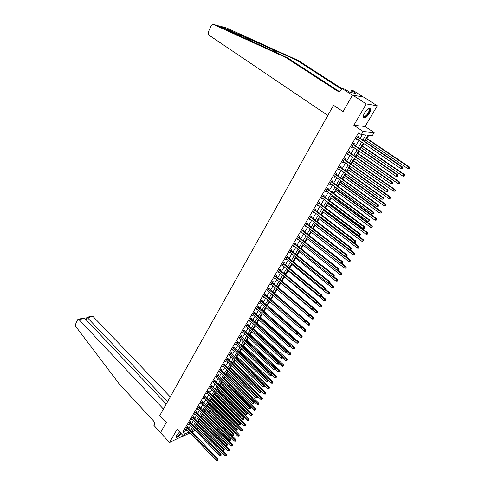 <?xml version="1.0" encoding="UTF-8"?>
<svg xmlns="http://www.w3.org/2000/svg" width="485" height="485" viewBox="0 0 485 485"><rect width="100%" height="100%" fill="white"/><g stroke="black" fill="none" stroke-linecap="round" stroke-linejoin="round"><path stroke-width="0.73" d="M179.626 431.929L176.334 435.488L175.843 437.064C176.831 437.858 178.65 436.742 181.293 433.705M369.303 113.532C370.376 111.647 370.813 110.156 370.601 109.07C369.424 107.518 367.436 108.779 364.623 112.853C363.562 114.739 363.138 116.218 363.35 117.291C364.526 118.837 366.514 117.582 369.303 113.532M194.782 426.388L195.77 425.927L197.625 427.861L196.94 429.007M363.429 97.079L353.808 90.901L351.607 90.471L355.96 93.484L350.012 92.338L344.611 89.082L342.307 88.628L352.425 95.163L343.071 111.617L333.528 105.275L159.808 415.53L166.294 422.465L159.808 415.53L163.433 409.055L79.019 319.633L78.061 319.33L77.57 319.833L75.478 324.447L75.751 326.453L118.958 383.593L153.515 420.938C154.521 422.217 154.751 423.496 154.206 424.781L153.884 425.357L160.541 432.584L166.294 422.465L160.499 432.656L169.514 442.435L182.602 436.148L182.978 435.506M339.227 91.435L287.75 57.994L217.983 25.632L212.612 24.262L211.333 25.366L208.168 32.325L208.641 34.932L327.836 115.448L333.528 105.275L343.071 111.617L352.498 95.036L363.798 97.145L377.281 105.791L366.26 103.923L353.85 125.275L363.156 131.502L374.19 132.557L372.377 135.588L367.969 135.2L364.387 141.232M353.85 125.275L365.078 126.5L377.281 105.791M365.078 126.5L374.19 132.557M198.074 422.053L198.868 420.719M201.087 416.997L201.815 415.772M204.124 411.892L204.785 410.783M205.852 408.988L206.095 408.588M207.186 406.745L207.786 405.745M208.853 403.957L209.18 403.399M210.278 401.556L210.805 400.671M211.872 398.876L212.297 398.161M213.394 396.324L213.855 395.548M214.922 393.753L215.443 392.886M216.54 391.037L216.928 390.389M217.995 388.588L218.614 387.557M219.711 385.708L220.026 385.181M221.099 383.38L221.815 382.186M222.912 380.337L223.155 379.925M224.228 378.124L225.04 376.766M227.38 372.826L228.296 371.292M230.563 367.484L231.581 365.775M233.776 362.089L234.898 360.209M237.013 356.651L238.238 354.59M240.281 351.164L241.615 348.921M243.573 345.629L245.022 343.204M246.901 340.046L248.459 337.427M250.254 334.414L251.927 331.601M253.637 328.727L255.425 325.72M257.056 322.992L258.96 319.791M260.5 317.202L262.524 313.801M263.973 311.364L266.126 307.751M267.484 305.471L269.757 301.652M271.024 299.524L273.425 295.492M274.595 293.522L277.117 289.284M278.238 287.399L280.76 283.173M281.979 281.124L284.434 277.002M285.756 274.783L288.138 270.775M289.563 268.381L291.879 264.489M293.413 261.924L295.662 258.147M297.293 255.395L299.475 251.739M301.215 248.811L303.325 245.271M305.18 242.154L307.211 238.741M309.181 235.437L311.134 232.151M313.219 228.653L315.098 225.495M317.299 221.797L319.1 218.771M321.422 214.879L323.143 211.987M324.229 210.157L324.465 209.762M325.58 207.889L327.223 205.131M328.309 203.306L328.666 202.7M329.788 200.826L331.34 198.207M332.431 196.383L332.916 195.57M334.032 193.691L335.505 191.217M336.59 189.392L337.202 188.362M338.324 186.482L339.706 184.161M340.797 182.336L341.537 181.081M342.659 179.208L343.95 177.031M345.041 175.2L345.92 173.727M347.036 171.848L348.242 169.829M349.327 167.998L350.346 166.294M351.461 164.421L352.571 162.548M353.662 160.723L354.814 158.783M355.929 156.91L356.948 155.2M358.033 153.375L359.33 151.193M360.446 149.319L361.367 147.773M362.453 145.949L363.895 143.53M365.011 141.656L365.836 140.274M366.921 138.449L368.812 135.273M352.498 95.036L366.26 103.923M362.822 140.171L365.878 135.018L361.313 134.624L358.573 132.781L182.772 432.074L187.301 429.928M188.744 428.479L190.599 425.339M191.678 423.508L193.557 420.325M194.643 418.494L196.546 415.269M197.631 413.438L199.559 410.171M200.644 408.334L202.597 405.03M203.682 403.187L205.658 399.84M206.749 397.997L208.75 394.608M209.841 392.765L211.866 389.328M212.957 387.485L215.013 384.005M216.104 382.156L218.189 378.633M219.281 376.784L221.384 373.214M222.482 371.364L224.616 367.745M225.707 365.896L227.877 362.234M228.968 360.379L231.163 356.669M232.254 354.814L234.479 351.049M235.577 349.194L237.826 345.387M238.923 343.525L241.203 339.67M242.3 337.809L244.61 333.898M245.707 332.037L248.047 328.078M249.151 326.217L251.521 322.204M252.618 320.336L255.025 316.268M256.122 314.407L258.56 310.285M259.657 308.418L262.124 304.247M263.228 302.379L265.725 298.148M266.829 296.28L269.363 291.994M270.466 290.121L273.037 285.78M274.14 283.907L276.741 279.505M277.844 277.638L280.482 273.17M281.585 271.303L284.258 266.78M285.362 264.907L288.066 260.324M289.175 258.45L291.915 253.807M293.025 251.933L295.808 247.229M296.911 245.355L299.73 240.578M300.839 238.705L303.695 233.873M304.798 231.994L307.696 227.095M308.806 225.222L311.74 220.251M312.849 218.377L315.826 213.333M316.929 211.46L319.948 206.355M321.052 204.482L324.113 199.305M325.223 197.425L328.321 192.175M329.43 190.302L332.571 184.979M333.68 183.106L336.869 177.71M337.972 175.837L341.204 170.368M342.313 168.495L345.587 162.948M346.696 161.075L350.018 155.449M351.122 153.575L354.493 147.87M355.596 145.997L359.015 140.213M360.119 138.346L362.271 134.709M358.397 137.073L358.985 136.073L358.215 136.006L356.045 139.704L356.814 139.759L357.251 139.013M353.886 144.724L354.474 143.73L353.698 143.681L351.546 147.343L352.322 147.379L352.74 146.67M349.43 152.296L350.006 151.314L349.23 151.284L347.096 154.903L347.878 154.927L348.285 154.242M345.017 159.789L345.587 158.819L344.805 158.801L342.695 162.384L343.483 162.39L343.871 161.735M340.646 167.204L341.21 166.246L340.421 166.24L338.336 169.786L339.13 169.786L339.5 169.15M336.323 174.545L336.881 173.594L336.087 173.606L334.026 177.116L334.82 177.098L335.177 176.492M332.043 181.814L332.595 180.875L331.801 180.899L329.758 184.373L330.552 184.342L330.897 183.76M327.805 189.011L328.351 188.077L327.551 188.113L325.532 191.551L326.332 191.508L326.66 190.951M323.61 196.128L324.156 195.206L323.349 195.261L321.349 198.662L322.155 198.601L322.464 198.074M319.457 203.179L319.997 202.263L319.191 202.33L317.208 205.701L318.014 205.628L318.312 205.119M315.347 210.157L315.88 209.253L315.068 209.332L313.104 212.666L314.201 212.103M311.279 217.068L311.807 216.171L310.988 216.268L309.048 219.566L310.133 219.008M307.248 223.912L307.769 223.021L306.95 223.13L305.029 226.398L306.102 225.852M303.258 230.684L303.774 229.805L302.949 229.926L301.046 233.164L302.113 232.624M299.306 237.395L299.815 236.522L298.99 236.656L297.105 239.863L298.166 239.335M295.395 244.04L295.898 243.179L295.068 243.318L293.201 246.495L294.25 245.974M291.515 250.618L292.018 249.763L291.188 249.914L289.333 253.061L290.376 252.552M287.678 257.135L288.175 256.292L287.338 256.45L285.507 259.566L286.538 259.069M283.877 263.585L284.368 262.749L283.531 262.925L281.718 266.01L282.737 265.519M280.112 269.981L280.603 269.151L279.76 269.339L277.96 272.394L278.972 271.915M276.383 276.311L276.868 275.492L276.02 275.686L274.243 278.711L275.244 278.244M272.691 282.585L273.17 281.773L272.321 281.979L270.557 284.974L271.551 284.513M269.029 288.799L269.502 287.993L268.654 288.205L266.908 291.176L267.896 290.727M265.404 294.953L265.877 294.152L265.022 294.383L263.288 297.323L264.27 296.881M261.815 301.052L262.282 300.257L261.427 300.494L259.711 303.41L260.681 302.973M258.256 307.09L258.717 306.308L257.862 306.55L256.159 309.442L257.123 309.012M254.728 313.074L255.189 312.298L254.328 312.552L252.643 315.414L253.6 314.995M251.236 319.009L251.691 318.239L250.83 318.5L249.163 321.337L250.108 320.924M247.774 324.883L248.223 324.119L247.362 324.392L245.707 327.205L246.647 326.799M244.349 330.703L244.792 329.952L243.925 330.23L242.288 333.019L243.215 332.619M240.948 336.475L241.391 335.729L240.524 336.02L238.899 338.779L239.82 338.391M237.583 342.192L238.02 341.452L237.147 341.749L235.54 344.483L236.456 344.108M234.243 347.86L234.673 347.127L233.806 347.436L232.212 350.14L233.115 349.77M230.933 353.474L231.363 352.747L230.49 353.062L228.908 355.747L229.811 355.384M227.659 359.039L228.083 358.318L227.204 358.645L225.64 361.307L226.531 360.949M224.41 364.556L224.828 363.841L223.949 364.174L222.397 366.812L223.288 366.466L222.948 366.157M221.184 370.025L221.603 369.315L220.723 369.661L219.19 372.274L220.063 371.928M217.995 375.445L218.408 374.747L217.529 375.093L216.001 377.682L216.868 377.342M214.831 380.822L215.237 380.125L214.358 380.476L212.848 383.047L213.697 382.701M211.69 386.145L212.097 385.454L211.217 385.817L209.72 388.364L210.551 388.018M208.58 391.425L208.987 390.74L208.101 391.11L206.616 393.638L207.435 393.293M205.501 396.663L205.901 395.984L205.016 396.36L203.542 398.864L204.349 398.512M202.445 401.853L202.839 401.18L201.954 401.562L200.493 404.041L201.287 403.696M199.414 406.994L199.808 406.327L198.917 406.721L197.468 409.176L198.25 408.831M196.407 412.098L196.795 411.438L195.91 411.832L194.473 414.269L195.243 413.923M193.43 417.155L193.818 416.5L192.927 416.9L191.502 419.319L192.26 418.973M190.478 422.168L190.86 421.52L189.968 421.932L188.556 424.326L189.302 423.981M187.543 427.146L187.925 426.497L187.034 426.915L185.634 429.292L186.373 428.946M190.084 432.862L183.482 436.033L177.146 429.292L169.514 442.435M183.482 436.033L184.646 434.063L189.168 431.899M182.772 432.074L184.646 434.063M361.313 134.624L363.156 131.502M195.358 430.328L192.024 431.935M193.563 428.443L192.436 430.34L194.449 429.377M196.401 428.443L197.625 427.861M363.271 143.099L359.828 148.895M358.712 150.768L355.317 156.479M354.202 158.359L350.849 163.991M349.733 165.864L346.429 171.417M345.314 173.297L342.058 178.771M340.943 180.65L337.73 186.052M336.614 187.931L333.444 193.26M332.328 195.134L329.2 200.39M328.084 202.263L324.998 207.453M323.883 209.326L320.846 214.443M319.73 216.316L316.729 221.36M315.614 223.233L312.655 228.211M311.54 230.09L308.618 234.995M307.502 236.874L304.622 241.712M303.507 243.591L300.664 248.368M299.548 250.242L296.747 254.952M295.632 256.826L292.867 261.476M291.752 263.349L289.024 267.938M287.908 269.812L285.216 274.34M284.107 276.207L281.452 280.676M280.336 282.549L277.717 286.956M276.602 288.824L274.019 293.17M272.903 295.044L270.351 299.336M269.242 301.203L266.726 305.435M265.61 307.302L263.125 311.485M262.015 313.346L259.566 317.475M258.456 319.336L256.031 323.41M254.928 325.271L252.539 329.291M251.43 331.152L249.072 335.117M247.962 336.978L245.634 340.888M244.531 342.749L242.233 346.611M241.13 348.466L238.862 352.28M237.759 354.135L235.522 357.9M234.419 359.755L232.206 363.471M231.109 365.32L228.926 368.988M227.823 370.837L225.67 374.456M224.573 376.311L222.445 379.882M221.348 381.731L219.25 385.254M218.153 387.103L216.08 390.583M214.982 392.426L212.939 395.863M211.842 397.706L209.823 401.101M208.732 402.944L206.737 406.291M205.646 408.127L203.676 411.438M202.584 413.275L200.644 416.542M199.553 418.373L197.637 421.598M196.546 423.429L194.655 426.612M190.611 430.45L192.478 427.309M193.563 425.478L195.449 422.296M196.54 420.459L198.45 417.239M199.541 415.402L201.475 412.135M202.566 410.298L204.531 406.994M205.616 405.157L207.604 401.804M208.695 399.961L210.708 396.572M211.806 394.729L213.843 391.292M214.934 389.449L217.001 385.969M218.098 384.12L220.19 380.592M221.287 378.749L223.403 375.172M224.5 373.323L226.647 369.703M227.744 367.854L229.92 364.186M231.018 362.337L233.224 358.621M234.322 356.766L236.559 353.007M237.656 351.152L239.917 347.339M241.021 345.484L243.312 341.622M244.416 339.761L246.738 335.85M247.841 333.989L250.187 330.024M251.297 328.163L253.679 324.144M254.783 322.282L257.195 318.215M258.305 316.347L260.748 312.225M261.858 310.358L264.337 306.18M265.44 304.313L267.95 300.082M269.06 298.214L271.606 293.922M272.715 292.055L275.292 287.708M276.401 285.835L279.02 281.433M280.13 279.56L282.773 275.098M283.889 273.225L286.568 268.702M287.684 266.829L290.4 262.239M291.515 260.366L294.274 255.722M295.383 253.849L298.178 249.138M299.287 247.259L302.125 242.488M303.234 240.615L306.108 235.771M307.217 233.897L310.127 228.993M311.243 227.113L314.195 222.142M315.305 220.263L318.293 215.225M319.409 213.345L322.44 208.235M323.556 206.361L326.629 201.178M327.739 199.305L330.855 194.048M331.97 192.175L335.129 186.846M336.244 184.973L339.445 179.571M340.561 177.698L343.81 172.223M344.92 170.344L348.212 164.791M349.327 162.918L352.668 157.292M353.777 155.418L357.166 149.707M358.276 147.834L361.713 142.044M356.239 139.365L356.814 139.759M351.752 146.991L352.322 147.379M347.315 154.533L347.878 154.927M342.919 161.996L343.483 162.39M338.572 169.386L339.13 169.786M334.268 176.704L334.82 177.098M330.012 183.942L330.552 184.342M325.793 191.108L326.332 191.508M321.616 198.201L322.155 198.601M317.487 205.228L318.014 205.628M313.395 212.181L313.916 212.582M309.339 219.068L309.86 219.469M305.326 225.883L305.847 226.289M301.355 232.636L301.87 233.042M297.42 239.317L297.929 239.723M293.528 245.937L294.031 246.35M289.666 252.497L290.169 252.903M285.847 258.99L286.344 259.396M282.064 265.422L282.555 265.829M278.317 271.794L278.802 272.2M274.601 278.099L275.086 278.511M270.921 284.349L271.406 284.762M267.277 290.545L267.756 290.958M263.67 296.681L264.143 297.093M260.093 302.755L260.566 303.167M256.553 308.775L257.02 309.188M253.043 314.741L253.503 315.159M249.563 320.652L250.024 321.07M246.113 326.508L246.574 326.926M242.7 332.316L243.155 332.728M239.317 338.063L239.766 338.481M235.965 343.762L236.407 344.18M233.37 348.169L267.271 380.101L266.556 381.234L233.085 349.83M229.369 355.038L229.787 355.426M226.78 359.367L260.178 391.34L259.475 392.456L226.519 360.979M357.627 137.012L401.822 167.028L400.834 168.586L356.633 138.704M357.972 136.418L358.621 137.334L402.526 167.028L401.822 167.028L402.495 168.004L402.101 168.628L402.495 168.004M402.774 168.004L402.526 167.028M400.834 168.586L402.101 168.628M365.205 139.85L407.77 168.568L408.74 167.04L409.419 167.04L366.29 138.025M409.395 167.998L409.007 168.61L409.667 167.998L408.74 167.04L366.102 138.34M409.007 168.61L407.77 168.568M409.419 167.04L409.667 167.998M226.525 27.954L298.384 60.564L296.571 60.122L221.324 26.62M287.75 57.994L285.853 57.533L337.336 91.022L339.518 91.38L342.307 88.628M298.384 60.564L342.174 88.852M341.864 89.416L296.571 60.122M213.254 24.353L285.853 57.533M351.607 90.471L350.491 92.435M354.371 92.459L354.001 93.108M170.253 396.875L92.981 316.432L87.409 317.705L86.342 320.021M167.549 401.713L87.409 317.705L86.93 317.299L85.894 319.542M166.24 404.047L84.729 318.324L79.019 319.633M86.924 317.305L92.029 316.141L92.981 316.432M78.255 319.282L83.305 318.13L84.729 318.324M353.116 144.675L396.912 174.8L395.936 176.346L352.128 146.349M353.468 144.069L354.111 144.985L397.627 174.788L396.912 174.8L397.585 175.776L397.191 176.388L397.585 175.776M397.87 175.764L397.627 174.788M395.936 176.346L397.191 176.388M348.648 152.266L392.056 182.493L391.092 184.021L347.672 153.921M349.012 151.647L349.649 152.557L392.771 182.463L392.056 182.493L392.723 183.457L392.341 184.07L392.723 183.457M393.014 183.445L392.771 182.463M391.092 184.021L392.341 184.07M344.229 159.771L387.254 190.102L386.296 191.611L343.265 161.414M344.605 159.141L345.235 160.05L387.976 190.053L387.254 190.102L387.921 191.06L387.539 191.66L387.921 191.06M388.206 191.035L387.976 190.053M386.296 191.611L387.539 191.66M360.743 147.349L402.932 176.17L403.896 174.655L404.575 174.642L361.828 145.524M404.551 175.612L404.163 176.213L404.823 175.606L403.896 174.655L361.634 145.858M404.163 176.213L402.932 176.17M404.575 174.642L404.823 175.606M356.329 154.776L398.149 183.694L399.1 182.196L399.786 182.166L357.415 152.951M399.749 183.142L399.367 183.736L400.028 183.13L399.1 182.196L357.209 153.296M399.367 183.736L398.149 183.694M399.786 182.166L400.028 183.13M351.958 162.123L393.408 191.132L394.353 189.653L395.051 189.611L353.044 160.299M395.002 190.587L394.626 191.181L395.281 190.569L394.353 189.653L352.831 160.656M394.626 191.181L393.408 191.132M395.051 189.611L395.281 190.569M339.858 167.204L382.501 197.625L381.556 199.123L338.9 168.828M340.24 166.561L340.864 167.464L383.229 197.565L382.501 197.625L383.162 198.577L382.786 199.177L383.162 198.577M383.453 198.553L383.229 197.565M381.556 199.123L382.786 199.177M347.636 169.398L388.721 198.498L389.655 197.031L390.358 196.971L348.721 167.567M390.304 197.965L389.934 198.547L390.589 197.941L389.655 197.031L348.497 167.949M389.934 198.547L388.721 198.498M390.358 196.971L390.589 197.941M368.267 108.798L368.952 108.676C370.328 109.61 369.697 111.805 367.06 115.26C364.914 117.418 363.677 117.679 363.35 116.048M363.356 115.994L363.362 116.012C363.859 117.085 364.987 116.721 366.751 114.915C368.515 112.781 369.321 110.95 369.17 109.428L368.212 108.828M363.526 117.691C364.441 117.91 365.641 117.212 367.139 115.606C369.327 112.963 370.328 110.695 370.14 108.81L369.885 108.313M180.863 433.25C178.383 436.154 176.758 437.143 175.976 436.215M176.043 436.057C177.043 436.53 178.565 435.506 180.614 432.984M175.843 437.07C177.213 437.1 178.929 435.876 180.996 433.39M335.529 174.564L377.797 205.076L376.863 206.555L334.583 176.17M335.917 173.903L336.541 174.806L378.53 205.003L377.797 205.076L378.458 206.016L378.082 206.61L378.458 206.016M378.755 205.986L378.53 205.003M376.863 206.555L378.082 206.61M331.243 181.845L373.141 212.448L372.219 213.909L330.309 183.433M331.643 181.172L332.255 182.075L373.88 212.357L373.141 212.448L373.802 213.382L373.432 213.964L373.802 213.382M374.099 213.345L373.88 212.357M372.219 213.909L373.432 213.964M327.005 189.047L368.539 219.735L367.624 221.19L326.078 190.623M327.405 188.362L328.018 189.265L369.285 219.632L368.539 219.735L369.194 220.663L368.83 221.245L369.194 220.663M369.497 220.62L369.285 219.632M367.624 221.19L368.83 221.245M322.804 196.183L363.98 226.956L363.077 228.387L321.888 197.741M323.216 195.485L323.822 196.389L364.732 226.834L363.98 226.956L364.635 227.871L364.277 228.447L364.635 227.871M364.938 227.829L364.732 226.834M363.077 228.387L364.277 228.447M318.651 203.245L359.47 234.097L358.573 235.516L317.742 204.791M319.069 202.536L319.67 203.439L360.228 233.964L359.47 234.097L360.125 235.007L359.767 235.577L360.125 235.007M360.428 234.958L360.228 233.964M358.573 235.516L359.767 235.577M343.35 176.601L384.09 205.785L385.011 204.337L385.714 204.264L344.435 174.77M385.66 205.258L385.29 205.84L385.939 205.228L385.011 204.337L344.204 175.164M385.29 205.84L384.09 205.785M385.714 204.264L385.939 205.228M339.112 183.73L379.5 213L380.41 211.563L381.125 211.478L340.197 181.899M381.058 212.478L380.689 213.054L381.343 212.442L380.41 211.563L339.955 182.305M380.689 213.054L379.5 213M381.125 211.478L381.343 212.442M334.911 190.787L374.953 220.141L375.857 218.717L376.578 218.62L335.996 188.962M376.505 219.626L376.142 220.196L376.79 219.584L375.857 218.717L335.747 189.38M376.142 220.196L374.953 220.141M376.578 218.62L376.79 219.584M330.758 197.777L370.461 227.204L371.352 225.798L372.074 225.683L331.843 195.946M371.995 226.701L371.637 227.265L372.286 226.653L371.352 225.798L331.582 196.383M371.637 227.265L370.461 227.204M372.074 225.683L372.286 226.653M326.641 204.694L366.005 234.2L366.896 232.806L367.624 232.679L327.727 202.869M367.533 233.703L367.181 234.261L367.824 233.649L366.896 232.806L327.46 203.318M367.181 234.261L366.005 234.2M367.624 232.679L367.824 233.649M314.535 210.241L355.008 241.166L354.123 242.567L313.637 211.763M314.959 209.52L315.553 210.417L355.766 241.021L355.008 241.166L355.663 242.07L355.305 242.633L355.663 242.07M355.966 242.009L355.766 241.021M354.123 242.567L355.305 242.633M322.561 211.551L361.604 241.124L362.483 239.748L363.21 239.608L323.653 209.72M363.12 240.633L362.768 241.184L363.411 240.578L362.483 239.748L323.374 210.181M362.768 241.184L361.604 241.124M363.21 239.608L363.411 240.578M310.461 217.165L350.588 248.162L349.709 249.551L309.569 218.674M310.891 216.431L311.485 217.328L351.358 248.005L350.588 248.162L351.243 249.06L350.891 249.611L351.243 249.06M351.546 248.993L351.358 248.005M349.709 249.551L350.891 249.611M318.53 218.335L357.239 247.981L358.112 246.616L358.845 246.465L319.615 216.504M358.748 247.495L358.397 248.041L359.039 247.435L358.112 246.616L319.33 216.983M358.397 248.041L357.239 247.981M358.845 246.465L359.039 247.435M306.429 224.015L346.217 255.086L345.35 256.462L305.544 225.513M306.866 223.276L307.454 224.167L346.987 254.916L346.217 255.086L346.866 255.977L346.52 256.529L346.866 255.977M347.175 255.904L346.987 254.916M345.35 256.462L346.52 256.529M314.529 225.052L352.922 254.764L353.783 253.412L354.523 253.249L349.733 249.551M354.42 254.285L354.074 254.831L354.717 254.219L353.783 253.412L315.329 223.712M354.074 254.831L352.922 254.764M354.523 253.249L354.717 254.219M302.434 230.805L341.889 261.936L341.028 263.3L301.561 232.285M302.876 230.048L303.458 230.945L342.665 261.754L341.889 261.936L342.537 262.821L342.192 263.367L342.537 262.821M342.846 262.749L342.665 261.754M341.028 263.3L342.192 263.367M310.57 231.709L348.648 261.482L349.503 260.148L350.243 259.972L345.775 256.486M350.134 261.015L349.794 261.548L350.431 260.942L349.503 260.148L311.364 230.381M349.794 261.548L348.648 261.482M350.243 259.972L350.431 260.942M298.481 237.523L337.608 268.72L336.754 270.072L297.614 238.99M298.93 236.759L299.506 237.65L338.384 268.526L337.608 268.72L338.251 269.599L337.912 270.139L338.251 269.599M338.56 269.521L338.384 268.526M336.754 270.072L337.912 270.139M306.653 238.299L344.417 268.132L345.259 266.811L346.011 266.623L341.852 263.349M345.89 267.671L345.556 268.199L346.193 267.599L345.259 266.811L307.435 236.989M345.556 268.199L344.417 268.132M346.011 266.623L346.193 267.599M294.565 244.179L333.365 275.438L332.522 276.777L293.704 245.634M295.019 243.403L295.595 244.294L334.147 275.231L333.365 275.438L334.007 276.311L333.674 276.844L334.007 276.311M334.323 276.226L334.147 275.231M332.522 276.777L333.674 276.844M302.767 244.828L340.228 274.722L341.058 273.407L341.816 273.213L337.942 270.133M341.689 274.261L341.355 274.789L341.992 274.183L336.881 270.078M341.355 274.789L340.228 274.722M341.816 273.213L341.992 274.183M290.685 250.769L329.163 282.088L328.333 283.41L289.836 252.212M291.145 249.987L291.715 250.872L329.952 281.87L329.163 282.088L329.806 282.955L329.473 283.483L329.806 282.955M330.121 282.864L329.952 281.87M328.333 283.41L329.473 283.483M286.841 257.299L325.011 288.672L324.18 289.981L286.004 258.723M287.308 256.504L287.878 257.389L325.799 288.442L325.011 288.672L325.647 289.527L325.32 290.054L325.647 289.527M325.968 289.436L325.799 288.442M324.18 289.981L325.32 290.054L328.709 292.825L329.473 292.588L325.847 289.618M283.04 263.761L320.894 295.189L320.076 296.487L282.209 265.174M283.513 262.961L284.077 263.846L321.688 294.947L320.894 295.189L321.531 296.038L321.203 296.559L321.531 296.038M287.605 270.333L323.871 300.427L324.671 299.166L325.441 298.924L321.846 295.953L321.688 294.947M320.076 296.487L321.203 296.559M279.269 270.169L316.82 301.646L316.008 302.925L278.451 271.564M279.748 269.351L280.306 270.236L317.614 301.391L316.82 301.646L317.457 302.488L317.129 303.004L317.457 302.488M317.772 302.385L317.614 301.391M316.008 302.925L317.129 303.004M275.541 276.511L312.783 308.036L311.982 309.303L274.722 277.893M276.026 275.686L276.577 276.565L313.583 307.769L312.783 308.036L313.419 308.872L313.098 309.381L313.419 308.872M313.74 308.769L313.583 307.769M311.982 309.303L313.098 309.381M271.842 282.791L308.787 314.359L307.993 315.62L271.036 284.161M272.34 281.973L272.879 282.84L309.594 314.086L308.787 314.359L309.418 315.195L309.103 315.699L309.418 315.195M309.745 315.086L309.594 314.086M307.993 315.62L309.103 315.699M268.181 289.012L304.829 320.627L304.04 321.876L267.38 290.376M268.69 288.199L305.641 320.342L304.829 320.627L305.459 321.452L305.144 321.955L305.459 321.452M305.786 321.343L305.641 320.342M304.04 321.876L305.144 321.955M264.555 295.177L300.912 326.835L300.13 328.066L263.761 296.529M265.077 294.365L301.725 326.538L300.912 326.835L301.543 327.654L301.227 328.151L301.543 327.654M301.864 327.539L301.725 326.538M300.13 328.066L301.227 328.151M260.96 301.288L297.032 332.983L296.256 334.201L260.172 302.622M261.494 300.476L297.845 332.68L297.032 332.983L297.657 333.795L297.347 334.286L297.657 333.795M297.984 333.674L297.845 332.68M296.256 334.201L297.347 334.286M257.396 307.338L293.189 339.07L292.419 340.276L256.62 308.66M257.941 306.532L294.007 338.754L293.189 339.07L293.813 339.876L293.504 340.361L293.813 339.876M294.14 339.749L294.007 338.754M292.419 340.276L293.504 340.361M253.873 313.334L289.375 345.096L288.623 346.296L253.097 314.644M254.425 312.528L290.2 344.774L289.375 345.096L290.006 345.902L289.703 346.381L290.006 345.902M290.333 345.769L290.2 344.774M288.623 346.296L289.703 346.381M250.375 319.269L285.604 351.067L284.859 352.255L249.611 320.567M250.939 318.469L286.429 350.74L285.604 351.067L286.229 351.867L285.932 352.34L286.229 351.867M286.562 351.734L286.429 350.74M284.859 352.255L285.932 352.34M246.913 325.156L281.87 356.984L281.13 358.16L246.156 326.441M247.483 324.356L282.7 356.645L281.87 356.984L282.494 357.778L282.197 358.245L282.494 357.778M282.822 357.639L282.7 356.645M281.13 358.16L282.197 358.245M243.482 330.988L278.172 362.847L277.432 364.011L242.73 332.261M244.064 330.188L279.002 362.495L278.172 362.847L278.79 363.635L278.493 364.096L278.79 363.635M279.124 363.489L279.002 362.495M277.432 364.011L278.493 364.096M240.081 336.766L274.504 368.655L273.776 369.806L239.335 338.033M240.669 335.966L275.334 368.297L274.504 368.655L275.122 369.431L274.831 369.891L275.122 369.431M275.456 369.291L275.334 368.297M273.776 369.806L274.831 369.891M236.71 342.495L270.873 374.402L270.151 375.548L235.977 343.744M237.31 341.695L271.709 374.038L270.873 374.402L271.491 375.178L271.2 375.639L271.491 375.178M271.824 375.032L271.709 374.038M270.151 375.548L271.2 375.639M233.976 347.369L268.114 379.725L267.271 380.101L267.89 380.87L267.605 381.325L267.89 380.87M268.223 380.719L268.114 379.725M266.556 381.234L267.605 381.325M230.06 353.795L263.707 385.751L262.997 386.872L229.338 355.02M230.678 352.995L264.549 385.363L263.707 385.751L264.319 386.515L264.04 386.963L264.319 386.515M264.658 386.357L264.549 385.363M262.997 386.872L264.04 386.963M298.924 251.297L336.075 281.245L336.905 279.942L337.663 279.736L333.965 276.765M337.53 280.791L337.202 281.312L337.833 280.706L333.001 276.802M337.202 281.312L336.075 281.245M337.663 279.736L337.833 280.706M295.116 257.699L331.964 287.702L332.783 286.417L333.547 286.192L329.891 283.228M333.413 287.259L333.086 287.769L333.716 287.168L329.151 283.458M333.086 287.769L331.964 287.702M333.547 286.192L333.716 287.168M291.339 264.046L327.896 294.098L328.709 292.825L329.333 293.661L329.006 294.171L329.333 293.661M329.006 294.171L327.896 294.098M329.473 292.588L329.636 293.564M325.296 299.997L324.974 300.506L325.599 299.9L321.434 296.487M324.974 300.506L323.871 300.427M325.441 298.924L325.599 299.9M283.901 276.559L319.876 306.702L320.67 305.453L321.446 305.198L317.73 302.094M321.294 306.277L320.973 306.775L321.603 306.174L317.505 302.81M320.973 306.775L319.876 306.702M321.446 305.198L321.603 306.174M280.227 282.725L315.923 312.916L316.711 311.679L317.487 311.412L313.649 308.175M317.329 312.498L317.014 312.989L317.639 312.388L313.571 309.03M317.014 312.989L315.923 312.916M317.487 311.412L317.639 312.388M276.595 288.836L312.007 319.069L312.789 317.845L313.571 317.572L309.612 314.201M313.407 318.657L313.092 319.148L313.716 318.548L309.672 315.189M313.092 319.148L312.007 319.069M313.571 317.572L313.716 318.548M304.337 321.894L308.133 325.162L308.903 323.95L309.685 323.665L274.073 293.073M309.521 324.756L309.212 325.241L309.83 324.641L305.774 321.258M309.212 325.241L308.133 325.162M309.685 323.665L309.83 324.641M300.736 328.115L304.289 331.2L305.053 330L305.841 329.709L270.509 299.075M305.671 330.8L305.362 331.279L305.98 330.679L301.815 327.187M305.362 331.279L304.289 331.2M305.841 329.709L305.98 330.679M297.159 334.268L300.482 337.184L301.24 335.99L302.034 335.687L266.968 305.023M301.852 336.784L301.549 337.263L302.167 336.663L297.899 333.062M301.549 337.263L300.482 337.184M302.034 335.687L302.167 336.663M293.577 340.331L296.711 343.107L297.463 341.925L298.257 341.616L263.464 310.915M298.075 342.719L297.772 343.186L298.39 342.592L294.025 338.888M297.772 343.186L296.711 343.107M298.257 341.616L298.39 342.592M289.957 346.278L292.976 348.976L293.722 347.806L294.516 347.49L259.99 316.753M294.334 348.594L294.031 349.061L294.65 348.466L294.334 348.594L259.602 317.408M294.031 349.061L292.976 348.976M294.516 347.49L294.65 348.466M286.314 352.122L289.278 354.796L290.018 353.632L290.812 353.304L256.553 322.537M290.624 354.414L290.327 354.874L290.945 354.28L290.624 354.414L256.159 323.204M290.327 354.874L289.278 354.796M290.812 353.304L290.945 354.28M282.67 357.882L285.61 360.555L286.344 359.409L287.144 359.07L253.14 328.272M286.95 360.179L286.653 360.64L287.272 360.046L286.95 360.179L252.74 328.945M286.653 360.64L285.61 360.555M287.144 359.07L287.272 360.046M279.057 363.592L281.979 366.266L282.7 365.126L283.507 364.781L249.757 333.959M283.307 365.896L283.016 366.351L283.628 365.757L283.307 365.896L249.357 334.638M283.016 366.351L281.979 366.266M283.507 364.781L283.628 365.757M275.444 369.212L278.378 371.922L279.099 370.795L279.906 370.443L246.41 339.591M279.7 371.558L279.415 372.007L280.021 371.413L279.7 371.558L245.998 340.282M279.415 372.007L278.378 371.922M279.906 370.443L280.021 371.413M271.788 374.705L274.813 377.524L275.522 376.408L276.335 376.045L243.088 345.174M276.123 377.166L275.838 377.615L276.45 377.021L276.123 377.166L242.67 345.872M275.838 377.615L274.813 377.524M276.335 376.045L276.45 377.021M268.163 380.155L271.279 383.083L272.794 381.604L239.796 350.71M272.582 382.726L272.303 383.168L272.909 382.58L272.582 382.726L239.378 351.419M272.303 383.168L271.279 383.083M272.794 381.604L272.909 382.58M227.404 358.573L261.021 390.952L260.178 391.34L260.784 392.104L260.506 392.547L260.784 392.104M261.124 391.947L261.021 390.952M259.475 392.456L260.506 392.547M264.567 385.551L267.775 388.588L269.29 387.109L236.535 356.196M269.072 388.236L268.793 388.673L269.399 388.085L269.072 388.236L236.11 356.911M268.793 388.673L267.775 388.588M269.29 387.109L269.399 388.085M223.53 364.89L256.674 396.888L255.983 397.985L222.821 366.102M224.161 364.096L257.523 396.487L256.674 396.888L257.286 397.639L257.008 398.082L257.286 397.639M257.626 397.482L257.523 396.487M255.983 397.985L257.008 398.082M232.224 363.441L264.307 394.044L265.816 392.571L233.297 361.634M265.592 393.699L265.313 394.129L265.919 393.541L265.592 393.699L232.867 362.356M265.313 394.129L264.307 394.044M265.816 392.571L265.919 393.541M220.305 370.37L253.206 402.38L252.521 403.471L219.602 371.565M220.948 369.576L254.055 401.968L253.206 402.38L253.813 403.126L253.54 403.562L253.813 403.126M254.152 402.962L254.055 401.968M252.521 403.471L253.54 403.562M229.017 368.83L260.863 399.446L262.367 397.979L230.09 367.03M262.142 399.106L261.87 399.537L262.47 398.949L262.142 399.106L229.66 367.757M261.87 399.537L260.863 399.446M262.367 397.979L262.47 398.949M217.116 375.796L249.769 407.818L249.09 408.904L216.413 376.984M217.759 375.002L250.618 407.406L249.769 407.818L250.375 408.564L250.102 408.994L250.375 408.564M250.715 408.4L250.618 407.406M249.09 408.904L250.102 408.994M225.84 374.178L257.456 404.805L258.954 403.338L226.913 372.371M258.729 404.472L258.456 404.896L259.057 404.308L258.729 404.472L226.471 373.111M258.456 404.896L257.456 404.805M258.954 403.338L259.057 404.308M213.946 381.174L246.368 413.214L245.689 414.287L213.254 382.35M214.6 380.379L247.217 412.79L246.368 413.214L246.968 413.954L246.695 414.384L246.968 413.954M247.308 413.784L247.217 412.79M245.689 414.287L246.695 414.384M222.688 379.47L254.073 410.116L255.571 408.655L223.761 377.669M255.34 409.789L255.074 410.213L255.668 409.625L255.34 409.789L223.318 378.415M255.074 410.213L254.073 410.116M255.571 408.655L255.668 409.625M210.811 386.509L242.991 418.561L242.318 419.622L210.126 387.673M211.466 385.714L243.846 418.131L242.991 418.561L243.591 419.295L243.325 419.719L243.591 419.295M243.931 419.119L243.846 418.131M242.318 419.622L243.325 419.719M219.566 384.726L250.727 415.384L252.218 413.917L220.633 382.926M251.982 415.057L251.715 415.475L252.315 414.887L251.982 415.057L220.19 383.677M251.715 415.475L250.727 415.384M252.218 413.917L252.315 414.887M207.701 391.795L239.645 423.86L238.978 424.908L207.016 392.953M208.362 391.001L240.499 423.423L239.645 423.86L240.245 424.587L239.978 425.005L240.245 424.587M240.584 424.411L240.499 423.423M238.978 424.908L239.978 425.005M216.468 389.934L247.405 420.598L248.896 419.137L217.535 388.133M248.653 420.277L248.393 420.695L248.987 420.107L248.653 420.277L217.086 388.891M248.393 420.695L247.405 420.598M248.896 419.137L248.987 420.107M204.615 397.039L236.328 429.11L235.668 430.153L203.942 398.185M205.282 396.245L237.183 428.667L236.328 429.11L236.929 429.831L236.662 430.25L236.929 429.831M237.268 429.655L237.183 428.667M235.668 430.153L236.662 430.25M213.4 395.093L244.113 425.775L245.598 424.314L214.467 393.299M245.355 425.454L245.095 425.866L245.689 425.284L245.355 425.454L214.012 394.069M245.095 425.866L244.113 425.775M245.598 424.314L245.689 425.284M201.554 402.235L233.042 434.311L232.388 435.348L200.887 403.368M202.233 401.441L233.903 433.863L233.042 434.311L233.643 435.033L233.376 435.445L233.643 435.033M233.982 434.851L233.903 433.863M232.388 435.348L233.376 435.445M210.351 400.216L240.851 430.898L242.336 429.443L211.418 398.421M242.088 430.589L241.827 430.995L242.421 430.413L242.088 430.589L210.963 399.191M241.827 430.995L240.851 430.898M242.336 429.443L242.421 430.413M198.523 407.388L229.787 439.471L229.138 440.495L197.862 408.515M199.208 406.594L230.648 439.016L229.787 439.471L230.381 440.186L230.12 440.598L230.381 440.186M230.727 440.004L230.648 439.016M229.138 440.495L230.12 440.598M207.331 405.29L237.62 435.985L239.093 434.53L208.398 403.496M238.844 435.675L238.59 436.082L239.178 435.5L238.844 435.675L207.938 404.278M238.59 436.082L237.62 435.985M239.093 434.53L239.178 435.5M195.522 412.492L226.556 444.581L225.913 445.6L194.861 413.614M196.207 411.698L227.416 444.121L226.556 444.581L227.15 445.297L226.895 445.703L227.15 445.297M227.495 445.109L227.416 444.121M225.913 445.6L226.895 445.703M192.539 417.561L223.355 449.65L222.718 450.662L191.89 418.664M193.23 416.767L224.222 449.183L223.355 449.65L223.949 450.359L223.694 450.759L223.949 450.359M224.294 450.171L224.222 449.183M222.718 450.662L223.694 450.759M189.587 422.58L220.184 454.675L219.553 455.676L188.938 423.678M190.278 421.786L221.051 454.202L220.184 454.675L220.772 455.379L220.523 455.779L220.772 455.379M221.118 455.185L221.051 454.202M219.553 455.676L220.523 455.779M186.652 427.558L217.037 459.659L216.413 460.647L186.016 428.649M187.356 426.764L217.904 459.174L217.037 459.659L217.626 460.356L217.377 460.75L217.626 460.356M217.977 460.162L217.904 459.174M216.413 460.647L217.377 460.75M204.343 410.322L234.413 441.023L235.886 439.574L205.404 408.534M235.631 440.719L235.377 441.12L235.965 440.538L235.631 440.719L204.937 409.322M235.377 441.12L234.413 441.023M235.886 439.574L235.965 440.538M201.372 415.318L231.236 446.018L232.703 444.569L202.433 413.529M232.448 445.721L232.194 446.115L232.782 445.539L232.448 445.721L201.966 414.323M232.194 446.115L231.236 446.018M232.703 444.569L232.782 445.539M198.426 420.265L228.083 450.971L229.544 449.528L199.493 418.482M229.29 450.68L229.035 451.074L229.623 450.492L229.29 450.68L199.014 419.276M229.035 451.074L228.083 450.971M229.544 449.528L229.623 450.492M195.51 425.175L224.955 455.888L226.416 454.439L222.791 450.668M226.155 455.591L225.907 455.985L226.489 455.403L226.155 455.591L196.092 424.193M225.907 455.985L224.955 455.888M226.416 454.439L226.489 455.403M357.675 137.091L358.445 137.152M357.851 137.267L358.621 137.334M269.672 47.882L279.202 54.09M339.094 91.356L337.336 91.022M226.877 28.045L222.312 26.808M353.165 144.754L353.935 144.803M353.341 144.936L354.111 144.985M348.697 152.345L349.479 152.375M348.873 152.526L349.649 152.557M344.277 159.85L345.065 159.868M344.453 160.032L345.235 160.05M339.906 167.283L340.694 167.283M340.076 167.464L340.864 167.464M335.578 174.636L336.372 174.624M335.747 174.818L336.541 174.806M331.291 181.917L332.092 181.893M331.461 182.099L332.255 182.075M327.054 189.126L327.854 189.083M327.217 189.308L328.018 189.265M322.852 196.261L323.659 196.207M323.016 196.443L323.822 196.389M318.693 203.324L319.506 203.257M318.857 203.506L319.67 203.439M314.583 210.314L315.395 210.235M314.741 210.496L315.553 210.417M310.509 217.238L311.321 217.147M310.667 217.419L311.485 217.328M306.471 224.094L307.296 223.985M306.635 224.276L307.454 224.167M302.476 230.878L303.301 230.763M302.64 231.06L303.458 230.945M298.524 237.601L299.348 237.468M298.681 237.783L299.506 237.65M294.607 244.258L295.438 244.113M294.765 244.44L295.595 244.294M290.727 250.848L291.564 250.69M290.885 251.03L291.715 250.872M286.89 257.371L287.72 257.208M287.041 257.553L287.878 257.389M283.082 263.84L283.919 263.664M283.234 264.022L284.077 263.846M279.312 270.242L280.154 270.054M279.463 270.424L280.306 270.236M275.583 276.583L276.426 276.389M275.735 276.765L276.577 276.565M271.885 282.864L272.734 282.658M272.03 283.046L272.879 282.84M268.223 289.09L269.072 288.872M268.369 289.272L269.217 289.054M264.592 295.256L265.447 295.025M264.743 295.432L265.592 295.207M261.003 301.361L261.858 301.124M261.148 301.543L262.003 301.306M257.438 307.411L258.299 307.163M257.583 307.593L258.438 307.344M253.91 313.407L254.77 313.146M254.055 313.589L254.916 313.328M250.418 319.348L251.278 319.082M250.557 319.524L251.418 319.257M246.95 325.229L247.817 324.956M247.095 325.411L247.956 325.138M243.518 331.061L244.385 330.776M243.664 331.243L244.525 330.958M240.117 336.839L240.99 336.548M240.257 337.02L241.13 336.729M236.753 342.568L237.62 342.264M236.886 342.749L237.759 342.446M233.412 348.242L234.279 347.933M233.546 348.424L234.419 348.109M230.102 353.868L230.975 353.547M230.236 354.044L231.109 353.729M226.822 359.44L227.695 359.112M226.956 359.621L227.829 359.294M223.567 364.962L224.446 364.629M223.7 365.144L224.579 364.811M220.348 370.443L221.227 370.097M220.481 370.619L221.36 370.279M217.153 375.869L218.032 375.517M217.286 376.045L218.165 375.699M213.988 381.246L214.867 380.895M214.115 381.428L215 381.071M210.848 386.581L211.733 386.218M210.975 386.757L211.86 386.393M207.738 391.868L208.623 391.498M207.865 392.044L208.75 391.674M204.652 397.112L205.537 396.73M204.779 397.288L205.664 396.912M201.596 402.308L202.481 401.919M201.724 402.483L202.609 402.101M198.559 407.461L199.45 407.067M198.686 407.636L199.577 407.242M195.558 412.565L196.443 412.165M195.679 412.741L196.57 412.347M192.575 417.627L193.466 417.227M192.703 417.809L193.588 417.403M189.623 422.653L190.508 422.241M189.744 422.829L190.635 422.417M186.689 427.631L187.58 427.212M186.816 427.806L187.707 427.388M368.497 108.81L368.952 108.676M368.224 108.816L369.17 109.428"/></g></svg>

